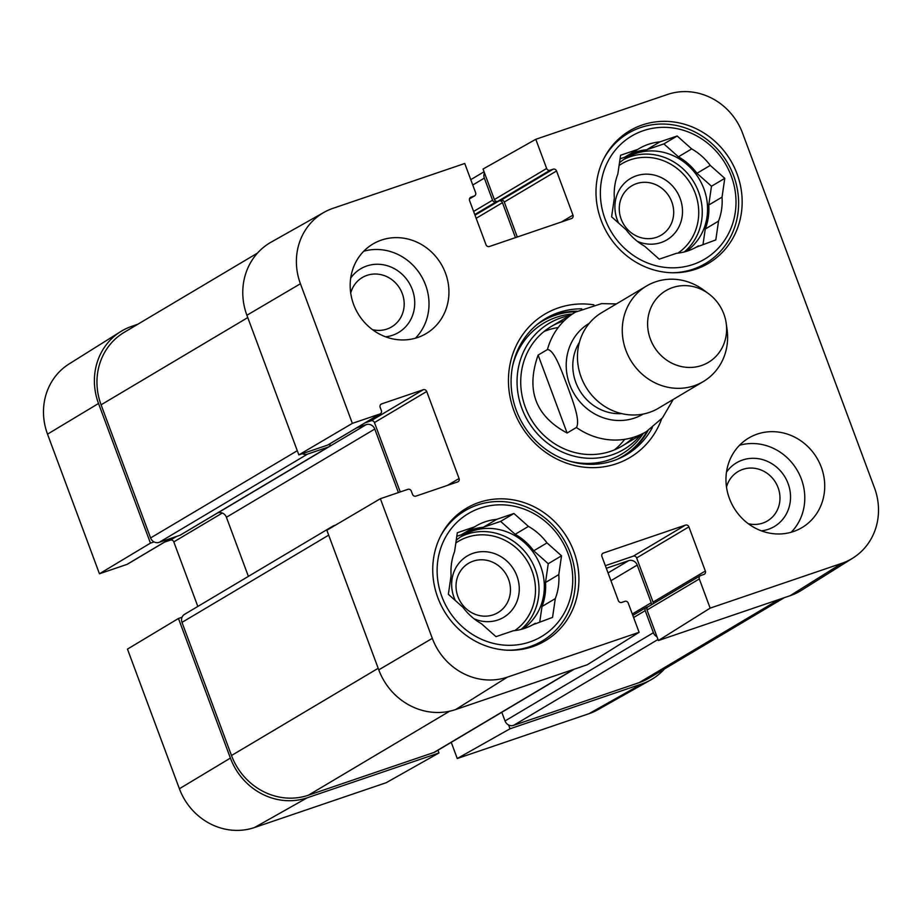 <?xml version="1.0" encoding="UTF-8"?>
<svg xmlns="http://www.w3.org/2000/svg" width="922" height="922" viewBox="0 0 922 922"><rect width="100%" height="100%" fill="white"/><g stroke="black" fill="none" stroke-linecap="round" stroke-linejoin="round"><path stroke-width="1.38" d="M120.609 331.655L69.104 363.948A61.094 56.738 59.3 0 0 47.518 434.147L99.449 573.772L150.447 543.127L98.516 403.49A62.523 58.063 -120.7 0 1 120.609 331.655A62.523 58.063 -120.7 0 1 131.915 326.284L137.735 324.29M588.951 713.697A61.094 56.738 59.3 0 0 597.859 709.721L650.828 679.883A62.523 58.063 -120.7 0 1 641.712 683.963L510.016 728.783L457.254 758.518L588.951 713.697L641.712 683.963M664.508 668.923A62.523 58.063 -120.7 0 1 650.828 679.883M179.398 788.748A61.094 56.738 59.3 0 0 254.495 827.53L386.203 782.709L438.964 752.963L307.257 797.784A62.523 58.063 -120.7 0 1 230.396 758.091L178.465 618.466L127.466 649.111L179.398 788.748L230.396 758.091M457.254 758.518L451.238 742.337M508.598 724.969L510.016 728.783M438.964 752.963L437.95 750.243M182.06 617.244L178.465 618.466M170.847 538.379L127.432 564.195A2.778 2.582 -120.7 0 1 126.971 564.402L99.449 573.772M150.447 543.127L154.043 541.906M197.815 606.446L173.809 541.882A2.778 2.582 59.3 0 0 170.386 540.119L164.612 542.09M350.717 293.023A28.72 26.669 -120.7 0 1 375.496 274.018A28.72 26.669 -120.7 0 1 402.292 293.599A28.72 26.669 -120.7 0 1 398.131 321.329A28.72 26.669 -120.7 0 1 372.511 329.673M726.501 487.058A28.72 26.669 -120.7 0 1 751.28 468.053A28.72 26.669 -120.7 0 1 778.087 487.634A28.72 26.669 -120.7 0 1 773.927 515.363A28.72 26.669 -120.7 0 1 748.307 523.708M457.923 596.592A28.72 26.669 -120.7 0 1 487.254 560.415A28.72 26.669 -120.7 0 1 504.553 606.918A28.72 26.669 -120.7 0 1 457.923 596.592M621.163 219.113A28.72 26.669 -120.7 0 1 650.506 182.936A28.72 26.669 -120.7 0 1 667.793 229.428A28.72 26.669 -120.7 0 1 621.163 219.113M603.622 159.033A75.719 70.326 -120.7 0 1 628.159 133.298A75.719 70.326 -120.7 0 1 733.624 175.653A75.719 70.326 -120.7 0 1 705.561 263.462A75.719 70.326 -120.7 0 1 671.228 272.728M440.37 536.523A75.719 70.326 -120.7 0 1 464.907 510.776A75.719 70.326 -120.7 0 1 570.384 553.142A75.719 70.326 -120.7 0 1 542.32 640.94A75.719 70.326 -120.7 0 1 507.976 650.206M577.034 311.198A79.2 73.541 59.3 0 0 543.669 319.738M624.586 455.814A79.2 73.541 59.3 0 0 648.028 430.574M569.612 315.589A73.276 68.055 59.3 0 0 521.887 408.354A73.276 68.055 59.3 0 0 640.629 435M564.103 320.833A69.473 64.517 59.3 0 0 525.31 407.178A69.473 64.517 59.3 0 0 633.391 437.339M614.444 449.867A69.473 64.517 59.3 0 0 624.667 439.333M558.19 327.541A69.473 64.517 59.3 0 0 544.049 331.494M637.356 241.334A35.67 33.123 59.3 0 0 682.326 215.022A35.67 33.123 59.3 0 0 644.109 174.246A35.67 33.123 59.3 0 0 617.256 219.874A35.67 33.123 59.3 0 0 618.604 223.066M722.041 197.124L708.753 205.018L711.484 186.232L696.963 173.313L710.251 165.407L724.773 178.326L722.041 197.124A56.968 52.9 -120.7 0 1 718.538 221.119L715.806 239.916L696.052 247.269M724.773 178.326L711.484 186.232M703.037 244.261L705.249 229.025L718.538 221.119M698.542 245.794A56.968 52.9 -120.7 0 1 697.309 246.543A56.968 52.9 -120.7 0 1 676.483 253.296L659.218 259.174L644.697 246.255A56.968 52.9 -120.7 0 1 626.13 229.762L611.609 216.843L614.34 198.046A56.968 52.9 -120.7 0 1 617.844 174.051L620.575 155.253L637.84 149.376L624.551 157.282L620.057 158.815M691.684 148.915L678.408 156.821L663.875 143.901L646.61 149.779L659.898 141.873L677.163 135.995L691.684 148.915A56.968 52.9 -120.7 0 1 710.251 165.407M677.163 135.995L663.875 143.901M731.284 176.114A71.547 66.453 -120.7 0 1 658.193 266.251A71.547 66.453 -120.7 0 1 615.101 150.39A71.547 66.453 -120.7 0 1 731.284 176.114M637.84 149.376A56.968 52.9 -120.7 0 1 639.073 148.626A56.968 52.9 -120.7 0 1 659.898 141.873M627.041 155.806A56.968 52.9 -120.7 0 1 646.61 149.779M678.408 156.821A56.968 52.9 -120.7 0 1 696.963 173.313M619.48 162.802A55.574 51.609 -120.7 0 1 626.499 157.72A55.574 51.609 -120.7 0 1 703.901 188.814A55.574 51.609 -120.7 0 1 686.141 251.429M708.753 205.018A56.968 52.9 -120.7 0 1 705.249 229.025M474.115 618.812A35.67 33.123 59.3 0 0 519.086 592.512A35.67 33.123 59.3 0 0 480.858 551.725A35.67 33.123 59.3 0 0 454.004 597.364A35.67 33.123 59.3 0 0 455.364 600.556M558.79 574.602L545.501 582.508L548.244 563.711L533.711 550.803L547 542.897L561.533 555.816L558.79 574.602A56.968 52.9 -120.7 0 1 555.298 598.609L552.555 617.394L532.801 624.747M561.533 555.816L548.244 563.711M539.785 621.739L542.009 606.503L555.298 598.609M535.29 623.272A56.968 52.9 -120.7 0 1 534.057 624.033A56.968 52.9 -120.7 0 1 513.243 630.775L495.978 636.653L481.445 623.733A56.968 52.9 -120.7 0 1 462.89 607.241L448.357 594.321L451.1 575.535A56.968 52.9 -120.7 0 1 454.592 551.529L457.324 532.743L474.6 526.865L461.311 534.772L456.816 536.293M528.444 526.404L515.156 534.299L500.623 521.391L483.358 527.257L496.647 519.363L513.911 513.485L528.444 526.404A56.968 52.9 -120.7 0 1 547 542.897M513.911 513.485L500.623 521.391M568.033 553.592A71.547 66.453 -120.7 0 1 494.941 643.74A71.547 66.453 -120.7 0 1 451.849 527.88A71.547 66.453 -120.7 0 1 568.033 553.592M474.6 526.865A56.968 52.9 -120.7 0 1 475.833 526.105A56.968 52.9 -120.7 0 1 496.647 519.363M463.789 533.285A56.968 52.9 -120.7 0 1 483.358 527.257M515.156 534.299A56.968 52.9 -120.7 0 1 533.711 550.803M456.229 540.292A55.574 51.609 -120.7 0 1 463.247 535.209A55.574 51.609 -120.7 0 1 540.661 566.292A55.574 51.609 -120.7 0 1 522.901 628.919M545.501 582.508A56.968 52.9 -120.7 0 1 542.009 606.503M517.288 237.012L504.288 202.045A2.778 2.582 59.3 0 0 500.877 200.281L497.811 201.33A2.778 2.582 -120.7 0 1 494.388 199.567L483.036 169.037L535.797 139.291L667.505 94.47A61.094 56.738 -120.7 0 1 742.602 133.252L874.482 487.853A61.094 56.738 -120.7 0 1 852.896 558.052A61.094 56.738 -120.7 0 1 841.855 563.307L710.159 608.128L658.389 640.536L790.085 595.716A62.523 58.063 59.3 0 0 801.391 590.345L852.896 558.052M761.399 530.853A37.053 34.414 59.3 0 0 788.091 483.554A37.053 34.414 59.3 0 0 759.394 458.868A37.053 34.414 59.3 0 0 726.49 472.145M791.237 532.225A52.105 48.382 59.3 0 0 797 469.943A52.105 48.382 59.3 0 0 739.525 445.268M385.603 336.818A37.053 34.414 59.3 0 0 412.295 289.52A37.053 34.414 59.3 0 0 383.61 264.833A37.053 34.414 59.3 0 0 350.694 278.11M415.442 338.19A52.105 48.382 59.3 0 0 421.216 275.909A52.105 48.382 59.3 0 0 363.741 251.233M380.337 413.794L328.071 444.877A2.778 2.582 -120.7 0 1 327.621 445.084L298.832 454.892L352.354 423.371L379.876 414.013A2.778 2.582 59.3 0 0 381.362 410.578L380.152 407.328A2.778 2.582 -120.7 0 1 381.639 403.894L423.29 389.718A2.778 2.582 -120.7 0 1 426.713 391.481L459.075 478.506A2.778 2.582 -120.7 0 1 457.589 481.941L415.937 496.117A2.778 2.582 -120.7 0 1 412.526 494.353L411.316 491.103A2.778 2.582 59.3 0 0 407.893 489.34L380.371 498.71L326.849 530.219L378.769 669.856A62.523 58.063 59.3 0 0 455.641 709.548L587.337 664.727L639.107 632.308L507.411 677.128A61.094 56.738 -120.7 0 1 432.303 638.347L380.371 498.71M352.354 423.371L300.422 283.745A61.094 56.738 -120.7 0 1 324.141 212.279L271.172 242.117A62.523 58.063 59.3 0 0 246.9 315.255L298.832 454.892M658.389 640.536L647.037 610.018A2.778 2.582 -120.7 0 1 648.074 606.791L700.328 575.708A2.778 2.582 59.3 0 0 699.302 578.935L710.159 608.128M653.179 603.76A2.778 2.582 59.3 0 0 653.076 602.112L636.641 557.948A2.778 2.582 59.3 0 0 633.23 556.185L605.351 565.67M400.252 491.945L374.447 422.564A2.778 2.582 59.3 0 0 371.024 420.801L365.25 422.772M601.086 220.197A77.114 71.605 -120.7 0 1 629.668 130.786A77.114 71.605 -120.7 0 1 730.627 160.451A77.114 71.605 -120.7 0 1 708.488 263.335A77.114 71.605 -120.7 0 1 601.086 220.197M437.835 597.687A77.114 71.605 -120.7 0 1 466.417 508.264A77.114 71.605 -120.7 0 1 567.376 537.941A77.114 71.605 -120.7 0 1 545.248 640.825A77.114 71.605 -120.7 0 1 437.835 597.687M353.61 304.421A52.105 48.382 -120.7 0 1 372.926 244.007A52.105 48.382 -120.7 0 1 441.142 264.049A52.105 48.382 -120.7 0 1 426.183 333.568A52.105 48.382 -120.7 0 1 353.61 304.421M729.406 498.456A52.105 48.382 -120.7 0 1 748.722 438.031A52.105 48.382 -120.7 0 1 816.938 458.084A52.105 48.382 -120.7 0 1 801.979 527.603A52.105 48.382 -120.7 0 1 729.406 498.456M652.361 427.543A79.2 73.541 -120.7 0 1 626.603 454.661A79.2 73.541 -120.7 0 1 522.912 424.178A79.2 73.541 -120.7 0 1 545.64 318.528A79.2 73.541 -120.7 0 1 581.77 308.835M593.895 304.825A83.36 77.413 59.3 0 0 509.589 366.656A83.36 77.413 59.3 0 0 567.099 463.351A83.36 77.413 59.3 0 0 661.673 418.807M639.107 632.308L628.251 603.115A2.778 2.582 59.3 0 0 624.828 601.351L621.774 602.4A2.778 2.582 -120.7 0 1 618.351 600.637L601.928 556.473A2.778 2.582 -120.7 0 1 603.414 553.039L685.495 525.102A2.778 2.582 -120.7 0 1 688.907 526.865L705.33 571.029A2.778 2.582 -120.7 0 1 703.855 574.464L700.789 575.501A2.778 2.582 59.3 0 0 700.328 575.708M535.797 139.291L546.654 168.484A2.778 2.582 59.3 0 0 550.077 170.247L553.131 169.199A2.778 2.582 -120.7 0 1 556.554 170.973L572.977 215.126A2.778 2.582 -120.7 0 1 571.49 218.56L489.409 246.497A2.778 2.582 -120.7 0 1 485.998 244.733L469.575 200.57A2.778 2.582 -120.7 0 1 471.05 197.135L474.115 196.098A2.778 2.582 59.3 0 0 475.602 192.663L464.746 163.482L333.049 208.303A61.094 56.738 -120.7 0 0 324.141 212.279M515.456 237.634L502.455 202.679A2.778 2.582 59.3 0 0 499.033 200.915L495.967 201.953A2.778 2.582 -120.7 0 1 492.555 200.189L484.338 178.107A6.95 6.454 -120.7 0 1 484.453 172.84M329.892 443.793A2.778 2.582 -120.7 0 1 328.336 447.032L307.51 454.12A6.95 6.454 -120.7 0 1 302.416 453.67M398.408 492.579L374.781 429.041A6.95 6.454 59.3 0 0 366.241 424.627L356.618 427.9M331.205 527.661A6.95 6.454 -120.7 0 1 334.087 525.563L335.677 525.021M651.116 604.982A2.778 2.582 59.3 0 0 651.232 602.734L637.229 565.071A6.95 6.454 59.3 0 0 628.689 560.657L606.319 568.275M656.971 636.733A6.95 6.454 -120.7 0 1 653.41 632.723L645.204 610.641A2.778 2.582 -120.7 0 1 646.691 607.206L648.281 606.664M257.492 253.077L124.251 332.312A62.523 58.063 59.3 0 0 101.086 404.816L150.597 537.952A6.95 6.454 59.3 0 0 159.137 542.367L179.963 535.279A2.778 2.582 59.3 0 0 180.412 535.06L328.797 446.824M217.592 512.955L217.869 512.863A6.95 6.454 -120.7 0 1 226.409 517.277L248.387 576.377M332.946 526.093L184.573 614.329A6.95 6.454 59.3 0 0 181.991 622.385L231.503 755.521A62.523 58.063 59.3 0 0 308.374 795.213L433.951 752.467A6.95 6.454 59.3 0 0 435.08 751.949L574.291 669.165M501.798 712.268L505.037 720.958A6.95 6.454 59.3 0 0 513.577 725.372L639.153 682.637A62.523 58.063 59.3 0 0 649.365 677.924L784.265 597.71M567.111 433.017C535.417 416.029 525.759 390.041 538.125 355.085L547.438 349.553C554.491 349.761 561.982 372.096 567.168 385.396C571.974 398.938 580.791 420.478 576.411 427.485L567.111 433.017L538.125 355.085M723.862 314.033A41.686 38.712 -120.7 0 1 726.202 323.253A41.686 38.712 -120.7 0 1 683.34 366.933A41.686 38.712 -120.7 0 1 649.814 310.553A41.686 38.712 -120.7 0 1 708.661 293.761A41.686 38.712 -120.7 0 1 723.862 314.033M726.202 323.253L727.066 329.396A55.574 51.609 -120.7 0 1 703.348 381.535A55.574 51.609 -120.7 0 1 630.579 360.156A55.574 51.609 -120.7 0 1 646.529 286.004A55.574 51.609 -120.7 0 1 703.67 290.061L708.661 293.761M703.348 381.535L658.538 408.192A55.574 51.609 -120.7 0 1 585.77 386.802A55.574 51.609 -120.7 0 1 601.72 312.65L646.529 286.004M98.516 403.49L47.518 434.147M307.257 797.784L254.495 827.53M170.605 538.46L126.971 564.402M176.632 536.408L170.386 540.119M222.329 513.024L173.809 541.882M617.314 459.271A78.647 73.034 59.3 0 0 647.083 431.162M576.066 311.751A78.647 73.034 59.3 0 0 537.157 324.486M569.185 461.046A76.226 70.787 59.3 0 0 643.279 433.421M572.274 314.01A76.226 70.787 59.3 0 0 512.62 365.919M619.088 165.487A52.796 49.027 -120.7 0 1 695.257 193.332A52.796 49.027 -120.7 0 1 677.912 253.135M623.894 159.391A55.574 51.609 -120.7 0 1 698.588 191.972A55.574 51.609 -120.7 0 1 684.297 251.937M455.837 542.966A52.796 49.027 -120.7 0 1 532.006 570.81A52.796 49.027 -120.7 0 1 514.672 630.625M460.643 536.869A55.574 51.609 -120.7 0 1 535.348 569.45A55.574 51.609 -120.7 0 1 521.057 629.426M374.447 422.564L426.713 391.481M371.024 420.801L423.29 389.718M447.573 485.352L459.075 478.506M327.621 445.084L379.876 414.013M380.786 404.401L381.639 403.894M602.562 553.546L603.414 553.039M633.23 556.185L685.495 525.102M636.641 557.948L688.907 526.865M653.076 602.112L705.33 571.029M647.037 610.018L699.302 578.935M561.475 221.972L572.977 215.126M470.197 197.642L471.05 197.135M469.482 198.852L474.115 196.098M494.388 199.567L546.654 168.484M497.811 201.33L550.077 170.247M500.877 200.281L553.131 169.199M504.288 202.045L556.554 170.973M378.769 669.856L432.303 638.347M790.085 595.716L841.855 563.307M246.9 315.255L300.422 283.745M455.641 709.548L507.411 677.128M472.756 184.999L484.338 178.107M473.62 211.449L492.555 200.189M474.772 214.561L495.967 201.953M475.014 215.195L499.033 200.915M476.167 218.307L502.455 202.679M101.086 404.816L247.764 317.583M150.597 537.952L297.276 450.72M159.137 542.367L307.51 454.12M179.963 535.279L328.336 447.032M217.869 512.863L366.241 424.627M226.409 517.277L374.781 429.041M181.991 622.385L328.681 535.152M231.503 755.521L378.193 668.289M308.374 795.213L449.613 711.219M433.951 752.467L573.691 669.36M608.047 572.931L628.689 560.657M610.94 580.699L637.229 565.071M632.296 613.994L651.232 602.734M633.61 617.533L645.204 610.641M505.037 720.958L653.41 632.723M513.577 725.372L657.997 639.488M778.894 599.531L639.153 682.637M547.438 349.553A69.473 64.517 -120.7 0 1 575.42 312.132L551.056 326.618M622.073 446.041L646.437 431.554A69.473 64.517 -120.7 0 1 576.411 427.485M643.268 414.036A52.796 49.027 -120.7 0 1 574.106 393.74A52.796 49.027 -120.7 0 1 589.296 323.276M621.728 413.609A45.846 42.573 -120.7 0 1 579.65 390.444A45.846 42.573 -120.7 0 1 579.385 342.408M628.159 133.298L618.743 138.888M705.561 263.462L696.145 269.063M464.907 510.776L455.491 516.378M542.32 640.94L532.904 646.541M469.459 198.922L474.576 195.89M484.05 171.757L470.762 179.663M646.23 607.425L632.815 615.4M646.437 431.554L662.492 417.839L673.233 399.457M616.415 303.914L601.536 303.626L575.42 312.132"/></g></svg>
